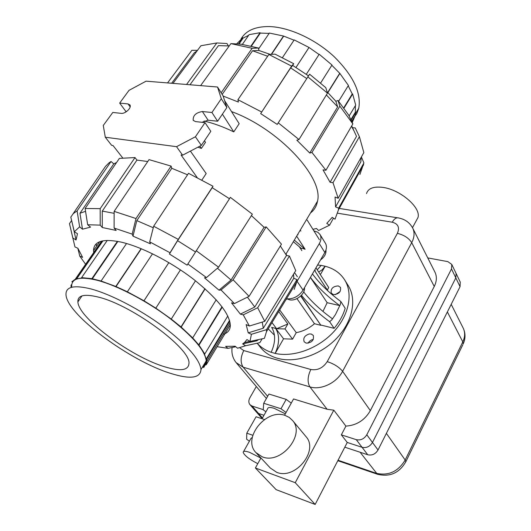 <?xml version="1.0" encoding="UTF-8"?>
<svg xmlns="http://www.w3.org/2000/svg" width="531" height="531" viewBox="0 0 531 531"><rect width="100%" height="100%" fill="white"/><g stroke="black" fill="none" stroke-linecap="round" stroke-linejoin="round"><path stroke-width="0.8" d="M305.557 436.09L306.062 436.694C318.998 450.852 294.997 480.25 276.624 472.271L270.292 467.997L256.427 453.142M285.134 415.434C266.184 408.147 241.983 438.347 255.862 452.538L262.261 456.826C280.892 464.778 305.637 434.77 292.594 420.539L289.289 417.452L285.134 415.434M243.603 451.509L250.917 438.5L252.311 437.418M260.86 458.08L249.643 452.372C245.468 450.945 243.311 450.912 243.171 452.273C244.293 455.412 249.158 459.209 257.767 463.676M262.042 418.727L267.631 408.784C267.889 407.231 270.106 407.085 274.281 408.339L285.339 413.815M366.536 193.569C368.116 188.405 373.439 186.335 382.486 187.357C400.022 189.335 421.335 207.694 417.963 217.551L416.218 220.777M344.805 447.188L367.731 454.762C372.045 455.691 375.477 454.105 378.026 450.003L460.058 286.667L460.231 282.054M427.76 257.913L447.852 261.63L451.775 264.418L451.503 268.932L366.795 434.763C364.166 438.945 360.662 440.577 356.268 439.661L362.069 447.301L347.254 442.462L315.155 504.45L276.133 489.648L255.384 467.99L295.243 482.699L333.807 410.164L345.907 426.108L341.34 434.849L347.254 442.462L362.069 447.301C366.423 448.224 369.895 446.617 372.477 442.476C369.895 446.617 366.423 448.224 362.069 447.301L367.731 454.762M250.055 404.781L256.453 412.076L258.597 413.503L263.987 415.262L258.597 413.503L256.519 412.156M455.824 277.899L372.477 442.476L455.824 277.892L456.083 273.405L455.824 277.899L460.058 286.667M249.404 441.201L246.643 439.243L246.782 433.183L252.829 435.267M264.458 419.523L256.075 416.762L246.782 433.183M284.543 415.255L293.557 398.954L327.103 409.268L333.807 410.164M260.927 457.968L255.384 467.99M295.243 482.699L315.155 504.45M434.836 271.932L435.055 272.363C437.026 276.678 436.761 281.377 434.258 286.461L370.339 410.622C364.751 420.213 356.606 425.371 345.907 426.108M356.268 439.661L341.34 434.849M263.25 409.653L252.072 406.049L249.915 404.622C248.488 402.697 248.481 400.401 249.895 397.732L256.32 386.528M265.938 411.797L263.237 409.832L263.708 403.261L280.985 408.751L286.076 412.487M280.985 408.751L286.196 399.385L268.925 394.042L263.708 403.261M286.196 399.385L291.247 403.129M460.297 282.193L456.016 273.266M304.489 287.696C305.371 294.028 295.847 301.615 289.329 299.75L287.278 298.933M325.954 249.975C326.359 253.639 324.547 256.958 320.532 259.925M347.911 285.107L348.595 286.209C356.878 300.035 352.425 321.62 336.999 337.948C321.62 354.296 297.347 362.919 279.352 358.77L277.341 358.266C269.987 356.128 264.239 352.352 260.11 346.922L257.177 343.225M257.203 343.218C260.814 347.327 265.48 350.36 271.202 352.312L275.171 353.414C293.245 357.522 317.677 348.807 333.189 332.36C348.748 315.932 353.288 294.267 344.997 280.428C340.617 273.286 334.006 268.553 325.171 266.237L321.202 265.394L317.233 269.801M306.148 343.126C311.816 342.794 314.193 340.218 313.283 335.406L311.259 334.032L309.261 333.953C304.641 335.526 302.949 338.134 304.17 341.785L306.148 343.126M333.408 294.592C338.798 294.24 341.154 291.844 340.484 287.39L338.287 285.91C332.884 286.282 330.541 288.691 331.251 293.145L333.408 294.592M327.939 290.935L315.228 271.434L315.002 269.496M274.474 335.22L268.221 328.862M271.182 352.285C275.589 342.468 275.742 334.172 271.646 327.388L275.689 328.35L283.554 338.791L292.554 339.15L284.981 328.941L276.605 328.749L272.005 322.642M286.103 299.477L287.072 298.913M300.672 296.052L320.903 325.324L300.904 295.827M322.961 311.425L327.149 302.683L310.416 277.441M315.958 267.836L328.709 287.503L327.361 290.045M276.605 328.749L287.835 323.983L284.981 328.941M278.742 311.578L287.835 323.983M292.554 339.15L296.265 332.638C302.896 331.397 308.969 328.43 314.478 323.731L296.948 298.621M314.478 323.731L320.903 325.324M279.711 309.985L296.265 332.638M275.171 353.414L283.554 338.791M320.359 274.62L325.171 266.237M340.351 304.449L340.836 301.528L345.19 308.285C343.126 315.281 339.435 321.965 334.125 328.324L321.122 325.105M321.189 265.42L317.591 265.015M340.059 291.605L335.34 294.632M313.31 339.455C310.974 339.873 309.228 341.128 308.093 343.218M286.494 298.834C293.298 299.272 298.827 296.371 303.082 290.132L324.833 252.477C326.711 249.059 326.93 246.026 325.483 243.371L325.317 243.098M313.887 230.872L317.803 232.226L320.014 234.51C321.447 237.165 321.215 240.211 319.31 243.649L295.475 283.999M275.151 353.387C279.558 343.537 279.724 335.22 275.649 328.423L275.689 328.35M325.151 266.204L322.091 269.874L318.68 272.031M271.646 327.388L275.649 328.423M334.125 328.324L329.625 321.68L331.762 319.914L335.486 314.531L340.358 304.449L339.721 305.584L327.149 302.683M312.454 273.91C319.416 283.408 328.875 292.614 340.836 301.528M301.462 295.249C308.571 304.283 317.956 313.098 329.625 321.68M303.679 291.924C310.92 301.13 320.492 310.077 332.399 318.766L331.762 319.914M310.436 277.401C317.604 287.105 327.368 296.497 339.721 305.584M78.588 300.891L77.957 300.042M71.698 286.587C71.366 278.324 79.723 276.186 96.775 280.176C116.435 285.2 145.56 300.227 168.546 317.352C192.487 335.844 205.046 350.347 206.207 360.861C206.267 364.007 204.92 366.237 202.165 367.552M90.828 288.904C73.802 284.755 65.525 286.74 65.997 294.844C67.072 314.87 130.991 361.571 171.194 373.558C190.423 379.492 200.353 378.138 200.99 369.496C199.676 359.188 186.965 344.798 162.844 326.339C139.699 309.228 110.475 294.094 90.828 288.904M96.018 244.034L96.888 245.734M164.802 366.821C131.602 357.078 78.502 318.182 77.884 301.92C77.566 295.209 84.495 293.63 98.686 297.174C132.558 305.405 190.894 348.907 188.963 363.35C188.532 370.426 180.48 371.581 164.802 366.821M203.273 367.206L205.749 364.538L206.207 364.824L206.917 361.219L206.678 359.241L206.207 359.022L204.302 353.739L204.78 353.965L199.012 345.13L192.687 337.895L181.197 327.089L171.267 319.065L155.822 308.146L143.974 300.778L127.36 291.778L115.791 286.455L101.076 281.025L91.876 278.662L81.615 277.627L82.053 277.972L76.696 278.821L76.265 278.476L71.891 281.735L72.369 282.027M71.001 286.169L71.154 287.384M70.968 285.432L71.499 284.662M75.614 278.722L101.633 241.107M76.265 278.476L102.204 240.974M107.262 240.417L81.615 277.627M76.696 278.821L102.961 240.828M91.876 278.662L117.404 241.346M126.531 243.517L101.076 281.025M92.195 279.001L117.875 241.432M115.791 286.455L141.107 248.654M152.523 253.791L127.36 291.778M115.917 286.727L141.346 248.754M143.974 300.778L168.851 262.593M180.447 269.874L155.822 308.146M143.894 300.938L168.871 262.599M171.267 319.065L195.494 280.773M205.119 288.844L181.197 327.089M180.912 327.103L204.946 288.685M192.687 337.895L216.203 299.776M222.27 307.117L199.012 345.13M198.594 345.011L222.004 306.759M204.78 353.965L227.792 316.018M229.731 321.089L206.678 359.241M206.207 359.022L229.538 320.419M206.207 364.824L230.328 324.813M203.572 366.715L206.108 362.507M204.442 366.31L203.731 367.492M351.867 121.811L353.945 117.57M240.988 39.048C245.886 30.546 255.384 26.391 269.489 26.57C289.302 27.187 315.407 39.228 334.026 56.551C353.201 75.561 361.445 92.792 358.757 108.238L356.825 113.528L353.692 117.988M236.594 43.94L242.773 37.734L243.112 38.086L248.654 35.298M242.388 44.385L249.092 34.661L260.097 32.703L260.316 33.088L269.131 33.393M258.65 48.845L269.363 33.055L283.501 36.035L294.015 40.177M282.472 57.6L294.187 39.911L309.009 47.458L319.045 54.487M306.307 74.274L319.204 54.235L332.001 65.014L320.624 83.002M331.835 65.273L339.867 73.431L348.416 85.445L338.659 101.268M348.21 85.776L352.245 93.947L352.657 93.98L355.704 105.125L349.113 115.99M355.352 105.709L355.392 112.194L355.83 112.36L355.352 115.234L352.226 122.575M355.83 112.36L351.097 120.192M355.392 112.194L350.858 119.687M352.657 93.98L344.002 108.132M352.245 93.947L343.763 107.806M339.867 73.431L327.892 92.573M339.555 73.55L327.746 92.421M296.006 67.417L309.009 47.458M308.856 47.724L296.019 67.43M271.235 54.348L283.501 36.035M283.541 36.387L271.52 54.335M250.99 46.031L260.097 32.703M260.316 33.088L251.402 46.124M238.406 44.046L242.773 37.734M243.112 38.086L238.97 44.073M114.112 228.038L132.179 234.125L135.996 218.533L171.108 166.097L149.032 159.625L114.145 211.371L114.112 228.038L116.176 230.447L102.284 227.52L102.271 211.099L114.145 213.323M102.271 211.099L136.945 160.096L147.751 161.524M93.702 252.577L93.542 250.572C93.755 241.379 102.689 238.499 120.345 241.937C140.715 246.364 170.405 261.431 193.496 279.22C217.504 298.475 229.784 313.947 230.335 325.629C230.149 329.831 227.978 332.685 223.816 334.185M95.852 244.207L96.755 245.933M85.61 264.279L79.743 256.081L82.617 257.389L77.884 248.262L74.964 246.935L69.475 223.644L71.625 220.518M74.32 231.742L79.63 226.843L77.101 210.867L73.298 213.575L70.802 217.099L74.32 231.742L77.486 233.713L76.039 239.985L72.594 224.56M87.668 224.732L100.206 225.131L100.186 208.65L135.007 157.568L119.389 158.391L85.106 208.497L87.668 224.732L90.562 227.122L82.491 229.186L79.969 213.236L85.551 211.331M149.702 241.857L170.046 252.756L178.27 239.381L212.991 186.235L188.512 173.318L153.651 226.233L149.702 241.857L150.472 243.855L133.002 236.136L136.812 220.611L153.267 227.746M187.835 263.947L206.459 277.554L218.593 267.212L252.331 214.159L230.361 197.353L187.131 265.148L169.409 254.004L177.593 240.676L195.388 251.906M217.431 268.201L231.065 280.029L219.018 290.178L204.468 277.806L206.459 277.554M262.168 338.805L259.832 342.648L245.594 345.747L237.563 348.217L235.147 346.225L225.629 346.371L228.025 348.336L217.139 346.69M251.415 215.606L264.086 227.301L266.204 226.903L233.129 279.791L221.029 289.972L234.423 303.579L231.523 302.862L240.364 314.113L254.774 307.031L247.406 297.174M293.557 274.188L293.796 278.257L296.948 279.625L266.509 329.665L251.415 334.304L249.975 341.446L246.942 339.555L244.559 342.508L242.607 343.889L256.865 340.796L258.63 339.575M79.969 213.236L113.787 163.88L116.568 162.506M136.812 220.611L171.785 168.307L187.543 174.785M177.593 240.676L212.208 187.689L229.472 198.733M264.086 227.301L231.065 280.029M280.335 246.019L286.514 255.451L254.774 307.031M257.455 339.827L256.865 340.796M262.221 322.091L263.316 328.218L248.229 332.851L246.132 324.554L249.378 326.027L264.743 321.321L295.734 270.624L289.428 256.042L257.688 307.748L264.743 321.321M293.796 278.257L263.316 328.218M257.688 307.748L243.244 314.85L249.378 326.027M243.244 314.85L240.364 314.113M286.514 255.451L289.428 256.042M79.743 256.081L77.838 248.242M69.475 223.644L72.953 238.598M76.039 239.985L72.933 238.047M77.101 210.867L111.045 161.49L109.101 162.778L105.49 166.382L73.052 213.834M111.045 161.49L113.787 163.88M82.491 229.186L79.63 226.843M85.106 208.497L100.186 208.65M135.007 157.568L136.945 160.096M102.284 227.52L100.206 225.131M114.145 211.371L135.996 218.533M171.108 166.097L171.785 168.307M133.002 236.136L132.179 234.125M153.651 226.233L178.27 239.381M212.991 186.235L212.208 187.689M169.409 254.004L170.046 252.756M196.158 250.672L218.593 267.212M221.029 289.972L219.018 290.178M234.423 303.579L249.066 296.351L281.47 244.187L266.204 226.903M233.129 279.791L249.066 296.351M245.594 345.747L242.607 343.889M235.777 346.743L228.025 348.336M251.415 334.304L248.229 332.851M249.975 341.446L264.431 338.313L266.502 331.629L296.789 281.828L294.174 289.375M296.948 279.625L296.789 281.828M266.509 329.665L266.502 331.629M229.213 45.945L218.44 45.62L189.985 84.761M231.536 111.59C279.08 128.947 323.83 177.819 317.505 201.196C316.622 206.154 314.279 210.084 310.476 212.984M196.988 51.049L194.326 52.742L171.639 83.261M361.379 156.964L363.908 162.931L338.659 208.145L335.579 206.891L360.874 161.749L361.166 157.342M267.664 56.266L252.537 50.75L258.882 50.465L270.219 54.408M351.807 126.205L354.004 130.911L351.509 126.259M352.498 127.672L355.272 127.958L359.401 136.679L332.997 182.697L330.096 182.279L356.513 136.367L354.004 130.911M308.445 75.827L292.714 65.446L290.63 67.902L306.666 78.488M312.938 229.352L316.469 228.483L318.613 230.52L329.552 225.19L326.777 223.398L332.22 217.358L335.034 219.177L338.439 209.891L338.659 208.145M335.579 206.891L335.048 197.028L338.174 198.289L363.841 152.583L359.401 136.679M222.177 94.405L252.537 50.75M327.03 91.704L335.851 101.248L337.656 106.87L309.772 153.054L296.842 140.191L298.993 139.534L327.474 93.157L325.782 87.655L309.606 74.194L277.228 124.42L260.675 113.614L291.625 66.129L268.885 54.481L237.928 99.702L238.366 102.058L223.139 96.065M330.096 182.279L323.007 169.86L325.934 170.259L311.943 152.443L309.772 153.054M260.675 113.614L290.63 67.902M337.656 106.87L326.366 94.963M335.851 101.248L338.021 100.505L339.86 106.14L311.943 152.443M325.934 170.259L352.863 123.922L339.86 106.14M352.863 123.922L348.748 115.22L338.021 100.505M333.468 218.168L329.552 225.19M359.879 174.526L363.908 162.931M338.174 198.289L332.997 182.697M291.625 66.129L293.709 63.687L292.714 65.446M261.597 111.955L237.928 99.702M293.709 63.687L275.045 54.135L268.885 54.481M186.554 84.482L216.827 42.951L226.983 43.529L228.376 45.872M216.827 42.951L200.93 45.732L172.987 83.374M167.55 82.929L191.87 50.312L197.512 50.332M221.161 92.792L252.165 48.301L258.531 48.042L258.882 50.465M258.531 48.042L240.988 44.192L230.892 43.615L200.618 85.63M252.165 48.301L230.892 43.615M298.993 139.534L278.211 122.8M327.474 93.157L307.761 76.789M296.65 236.176L305.126 249.291L302.763 248.475L301.495 248.581L293.351 241.711M297.758 234.317L298.017 234.729M300.865 231.078L300.254 230.129M224.626 100.631L239.182 123.71L233.779 131.88C223.385 126.849 213.482 123.232 204.07 121.028M233.779 131.88L222.396 114.152M119.674 103.08L128.017 103.93L129.883 104.899C132.053 107.514 125.309 114.059 121.148 113.355L112.818 112.433L103.273 125.455L105.291 137.224L176.544 146.682L195.415 136.766L205.026 122.641L195.474 121.586L193.204 120.345C192.859 115.566 195.912 112.625 202.377 111.523L211.929 112.499L221.301 98.733L217.524 87.011L146.078 81.17L129 90.363L119.674 103.08L125.728 111.264L126.803 111.384M217.524 87.011L223.047 95.786L226.87 107.527L217.624 121.234L208.112 120.205L201.959 122.303M204.448 140.768L205.497 142.308L201.388 148.408L197.904 147.187M201.388 148.408L199.848 146.171M197.174 177.533L181.044 154.972L182.611 155.191L201.329 145.394L210.814 131.33L205.026 122.641M105.291 137.224L111.629 145.328L113.023 145.527L122.628 157.833M201.913 180.002L206.181 173.557L190.423 151.103M176.544 146.682L182.611 155.191M195.415 136.766L201.329 145.394M211.929 112.499L217.624 121.234M221.301 98.733L226.87 107.527M305.126 249.291L294.3 240.112M286.076 253.904L286.674 255.484M338.048 460.238L376.267 473.287C388.473 476.028 398.111 471.614 405.18 460.032L462.8 341.898L447.367 311.929M451.191 304.323L463.264 328.244C465.607 333.375 465.587 338.612 463.198 343.955L462.8 341.898C465.063 337.039 465.216 332.492 463.264 328.244L463.052 327.819M386.382 433.369L405.18 460.032L405.817 461.764L462.82 344.738M360.104 452.246L377.388 474.229C389.741 477.256 399.219 473.101 405.817 461.764L405.531 462.348M337.809 460.696L377.972 474.422M252.072 406.049L262.48 417.943M366.795 434.763L378.026 450.003M337.703 213.216L392.217 222.21C398.15 223.79 399.87 227.507 397.374 233.368C403.952 234.921 408.737 238.027 411.717 242.667L434.258 286.461M435.055 272.363L412.793 228.27C409.879 222.735 405.246 219.323 398.894 218.035C396.557 217.239 394.334 218.626 392.217 222.21M327.103 409.268L309.918 386.893C320.83 390.438 336.667 382.931 342.614 371.302L370.339 410.622M397.374 233.368L327.222 361.638C333.946 363.815 339.077 367.04 342.614 371.302L411.717 242.667C414.419 237.423 414.777 232.624 412.793 228.27M327.222 361.638C322.994 368.003 317.531 370.618 310.841 369.49C307.535 376.459 307.23 382.26 309.918 386.893L243.178 367.2L267.637 396.312M310.841 369.49L243.775 350.573C240.477 357.151 240.277 362.693 243.178 367.2L236.096 362.587C232.691 358.199 231.363 353.175 232.1 347.493M243.775 350.573L239.853 347.832M455.824 277.892L451.503 268.932M297.221 281.543L303.082 290.132M319.31 243.649L324.833 252.477M128.017 103.93L130.161 106.864M202.377 111.523L208.112 120.205M262.135 418.561L256.592 412.235M412.487 227.673L417.963 217.551M397.374 217.79L339.263 208.417M292.594 420.539L306.062 436.694M266.409 398.482L236.514 363.078M451.775 264.418L456.083 273.405M344.997 280.428L348.595 286.209M325.483 243.371L320.014 234.51M77.884 301.92L81.993 295.9M206.917 361.219L230.109 322.788M200.99 369.496L206.207 360.861M358.757 108.238L355.717 113.276M355.352 115.234L351.655 121.367M93.542 250.572L99.662 241.738M244.559 342.508L249.849 341.367M363.622 164.716L338.439 209.891M301.867 250.645L299.338 246.762M297.373 276.77L294.539 272.589M319.403 239.733L307.157 220.066M285.837 254.303L317.505 201.196"/></g></svg>

